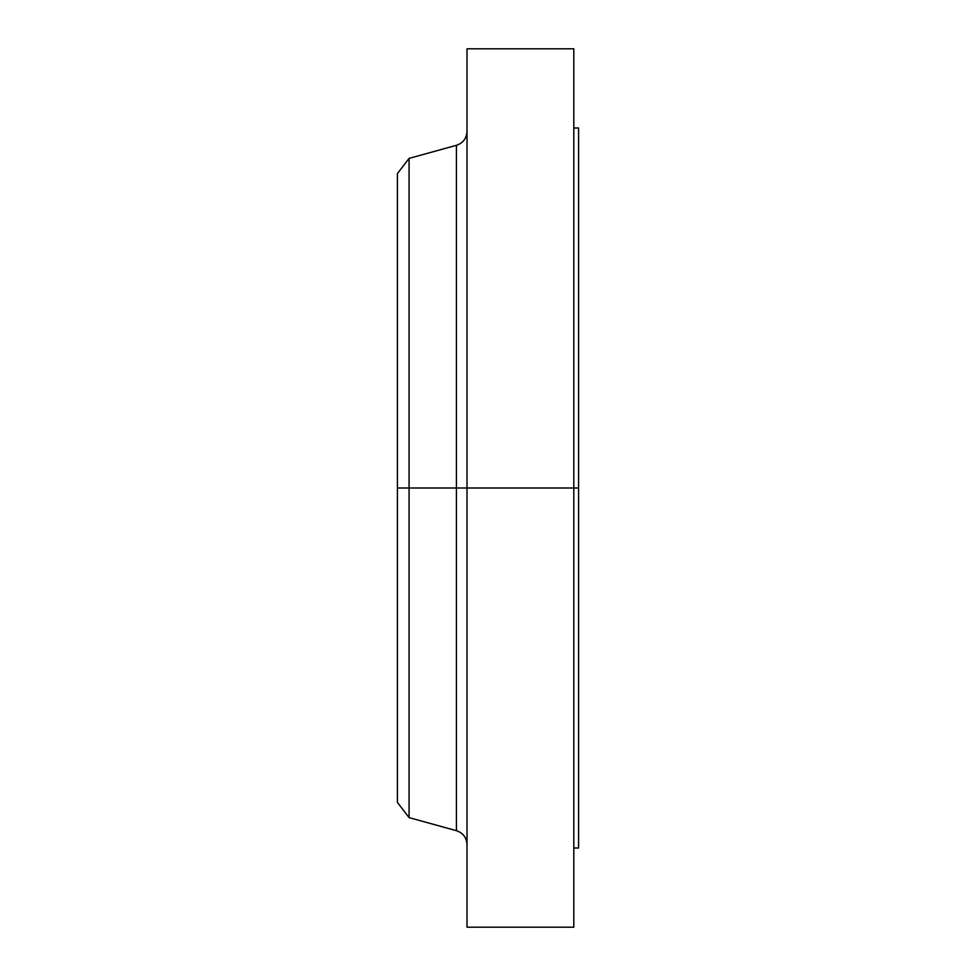 <?xml version="1.0" encoding="UTF-8"?>
<svg xmlns="http://www.w3.org/2000/svg" width="976" height="976" viewBox="0 0 976 976"><rect width="100%" height="100%" fill="white"/><g stroke="black" fill="none" stroke-linecap="round" stroke-linejoin="round"><path stroke-width="1.46" d="M573.803 48.8L573.803 488L573.803 48.8L467.004 48.8L467.004 488L573.803 488L573.803 927.2L573.803 488L578.597 488L578.597 847.998L578.597 488L456.426 488L456.426 145.314L456.426 488L397.403 488L397.403 802.394L397.403 488L409.078 488L409.078 817.62L409.078 488L456.426 488L456.426 145.314C463.063 143.057 466.577 138.421 467.004 131.431M397.403 802.394L409.078 817.62L456.426 830.686L456.426 488L456.426 830.686L456.426 488L467.004 488L467.004 927.2L467.004 48.8M456.426 145.314L409.078 158.38L409.078 488L409.078 158.38L397.403 173.606L397.403 488L397.403 173.606M578.597 128.002L578.597 488L578.597 128.002L573.803 128.002M578.597 847.998L573.803 847.998M573.803 927.2L467.004 927.2M456.426 830.686C463.063 832.943 466.577 837.579 467.004 844.569"/></g></svg>
